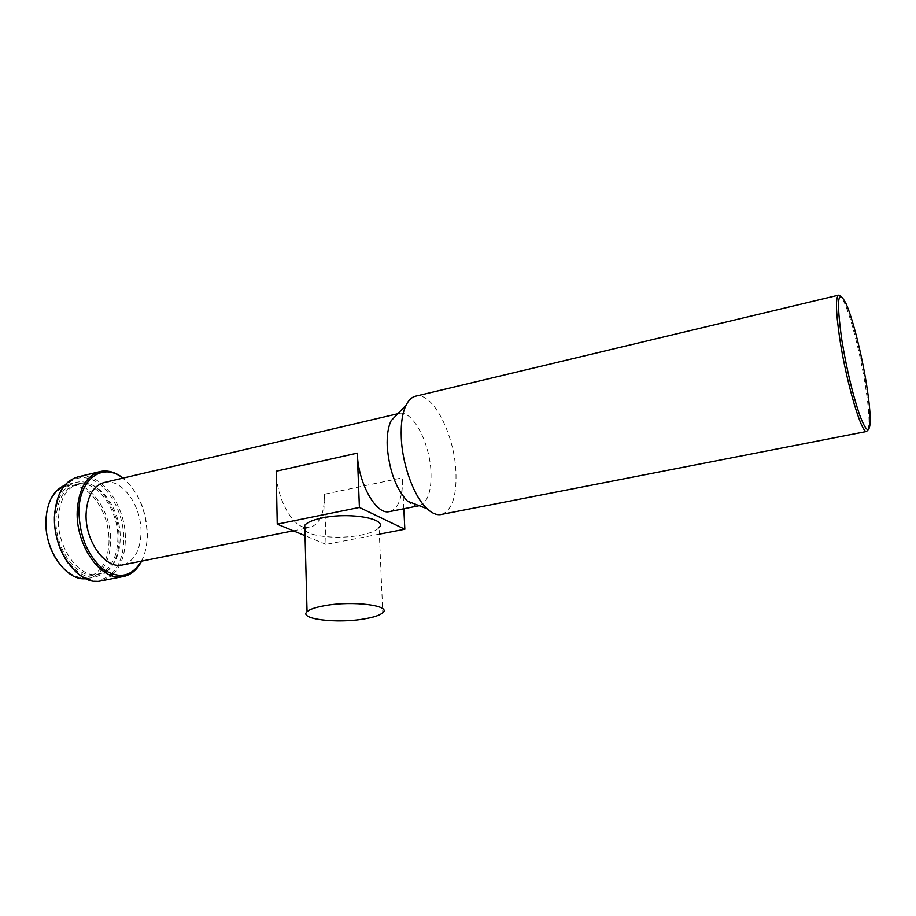 <?xml version="1.0" encoding="UTF-8"?>
<svg xmlns="http://www.w3.org/2000/svg" width="916" height="916" viewBox="0 0 916 916"><rect width="100%" height="100%" fill="white"/><g stroke="black" fill="none" stroke-linecap="round" stroke-linejoin="round"><path stroke-width="0.69" stroke-dasharray="4.58 3.44" d="M304.902 530.261C310.272 536.868 340.202 539.341 360.824 535.127C370.224 533.249 376.304 530.765 379.064 527.662L382.774 612.77M101.401 567.737C106.21 560.798 108.741 552.05 109.004 541.493C109.519 518.181 96.157 492.934 79.486 486.774C62.849 480.247 46.567 495.648 45.834 520.597M102.615 568.733C107.664 561.588 110.321 552.531 110.584 541.551C111.832 511.552 89.07 479.64 68.311 484.266L64.704 485.285M106.92 571.687C114.592 564.554 118.633 553.917 119.034 539.776C120.214 509.697 97.531 477.637 76.875 482.24C63.57 485.663 56.162 497.64 54.674 518.17C53.002 548.936 76.314 580.962 96.02 576.817L105.569 572.786M105.363 570.714C113.252 563.993 117.408 553.539 117.843 539.375C118.988 510.464 97.176 479.675 77.368 484.083C64.555 487.369 57.445 498.888 56.013 518.616C54.422 548.157 76.807 578.935 95.745 574.927L103.932 571.756M106.279 571.298C115.061 564.851 119.698 554.043 120.191 538.883C121.313 509.949 99.523 479.125 79.738 483.522C66.948 486.808 59.849 498.327 58.441 518.078C56.861 547.642 79.234 578.454 98.138 574.458L104.699 572.26M111.477 573.897C119.275 566.099 123.362 554.833 123.752 540.085C124.233 514.3 109.611 486.35 91.348 479.366C73.108 471.992 55.166 488.938 54.399 516.716M113.08 574.447C120.878 566.466 124.965 555.027 125.343 540.131C126.591 506.983 101.653 471.58 78.868 476.663M141.625 561.13C145.197 553.848 147.052 545.329 147.178 535.562C146.526 511.071 138.488 491.915 123.076 478.083M141.407 561.165C145.243 553.871 147.236 545.192 147.373 535.127C146.663 510.51 138.488 491.514 122.858 478.129M123.374 564.771C134.434 560.901 140.32 550.276 141.018 532.906C141.911 506.582 122.412 478.461 104.893 482.343M419.219 505.701C427.738 502.506 431.654 491.194 430.967 471.751C429.799 442.909 412.887 410.505 399.616 413.334L397.739 413.849M379.35 534.154L326.05 544.402L324.482 494.216C324.562 513.807 319.455 524.948 309.15 527.662L304.822 527.433M303.826 527.169C290.372 523.872 276.334 495.991 276.197 471.248M442.027 514.334C452.321 509.846 456.935 495.384 455.87 470.939C454.141 434.15 432.982 392.529 416.391 396.021M868.196 429.684L868.986 424.097C869.261 415.349 868.036 402.387 865.311 385.212C860.467 354.744 851.25 318.058 844.449 302.91L840.636 296.189M326.05 544.402L305.039 535.688M407.437 501.144C411.261 504.67 414.902 506.227 418.337 505.85M390.262 511.46C398.826 507.899 402.834 496.678 402.296 477.809L324.482 494.216M102.226 580.63L111.763 575.649M67.979 562.893C82.337 580.721 96.398 584.774 110.149 575.053M85.692 578.694L87.375 578.511C92.905 577.653 97.634 574.836 101.584 570.05M57.605 561.428C72.948 580.091 87.203 582.645 100.382 569.076M403.83 508.746L402.296 477.809M68.311 484.266L76.875 482.24M77.368 484.083L79.738 483.522M98.962 471.866L101.069 471.362M397.83 413.746L399.616 413.334M293.326 530.822L303.94 528.704M304.856 528.521L309.15 527.662M846.132 303.826L844.449 302.91M870.154 422.516L868.986 424.097M95.745 574.927L98.138 574.458M87.375 578.511L96.02 576.817"/><path stroke-width="1.37" d="M324.928 605.648C315.619 607.285 309.665 609.3 307.055 611.716C298.421 619.147 337.077 623.739 364.11 618.953C373.717 617.35 379.934 615.289 382.774 612.77C392.071 605.613 353.038 600.495 324.928 605.648M379.064 527.662C388.098 518.845 349.763 511.907 322.237 517.941C313.135 519.853 307.307 522.292 304.765 525.269L304.902 530.261M64.704 485.285C53.368 490.312 47.105 501.922 45.915 520.128C44.277 549.783 66.158 581.053 85.692 578.694M98.962 471.866L78.868 476.663C64.269 480.419 56.151 493.61 54.491 516.235C52.659 550.23 78.375 585.61 99.993 581.065L102.226 580.63M123.076 478.083C115.817 472.381 108.477 470.137 101.069 471.362C86.688 475.072 78.742 488.32 77.207 511.117C75.547 545.386 101.092 581.191 122.389 576.691C130.587 575.328 136.999 570.141 141.625 561.13M122.858 478.129C103.176 462.133 79.245 478.358 78.948 511.197C79.52 536.204 87.57 555.52 103.096 569.111C119.023 579.462 131.79 576.817 141.407 561.165M397.83 413.746L104.893 482.343C93.524 485.262 87.249 495.705 86.104 513.693C84.856 540.555 104.848 568.676 121.656 565.115L123.374 564.771M397.739 413.849L391.155 420.696C388.109 426.948 386.804 435.524 387.228 446.447C389.231 470.595 395.964 488.823 407.437 501.144L427.074 508.735C431.78 513.12 436.222 515.09 440.401 514.643L442.027 514.334M304.822 527.433L303.826 527.169M838.38 295.204L416.391 396.021C412.257 396.708 408.834 399.742 406.109 405.135C402.307 413.047 400.704 424.051 401.3 438.146C402.422 465.305 414.169 497.033 427.074 508.735M840.636 296.189L838.907 295.078C835.369 296.234 835.678 311.005 839.857 339.412C846.384 382.43 861.326 433.119 866.525 431.505L868.196 429.684M866.525 384.457C861.784 354.595 852.75 318.642 846.132 303.826C837.762 287.555 836.297 299.475 841.747 339.584C846.51 368.381 852.327 393.09 859.197 413.7C865.689 431.287 869.341 434.23 870.154 422.516C870.418 413.963 869.204 401.277 866.525 384.457M305.039 535.688L277.262 524.147L359.415 507.441L404.838 529.242L379.35 534.154M359.415 507.441L357.286 453.134C357.95 482.503 375.755 514.62 388.922 511.723L419.219 505.701M388.922 511.723L390.262 511.46M111.763 575.649L113.08 574.447M54.399 516.716C54.204 533.982 58.738 549.371 67.979 562.893M110.149 575.053L111.477 573.897M104.699 572.26L106.279 571.298M103.932 571.756L105.363 570.714M105.569 572.786L106.92 571.687M101.584 570.05L102.615 568.733M45.834 520.597C45.617 535.768 49.544 549.371 57.605 561.428M100.382 569.076L101.401 567.737M277.262 524.147L276.197 471.248L357.286 453.134M404.838 529.242L403.83 508.746M307.055 611.716L304.765 525.269M121.656 565.115L293.326 530.822M303.94 528.704L304.856 528.521M391.155 420.696L406.109 405.135M440.401 514.643L866.525 431.505M99.993 581.065L122.389 576.691"/></g></svg>
